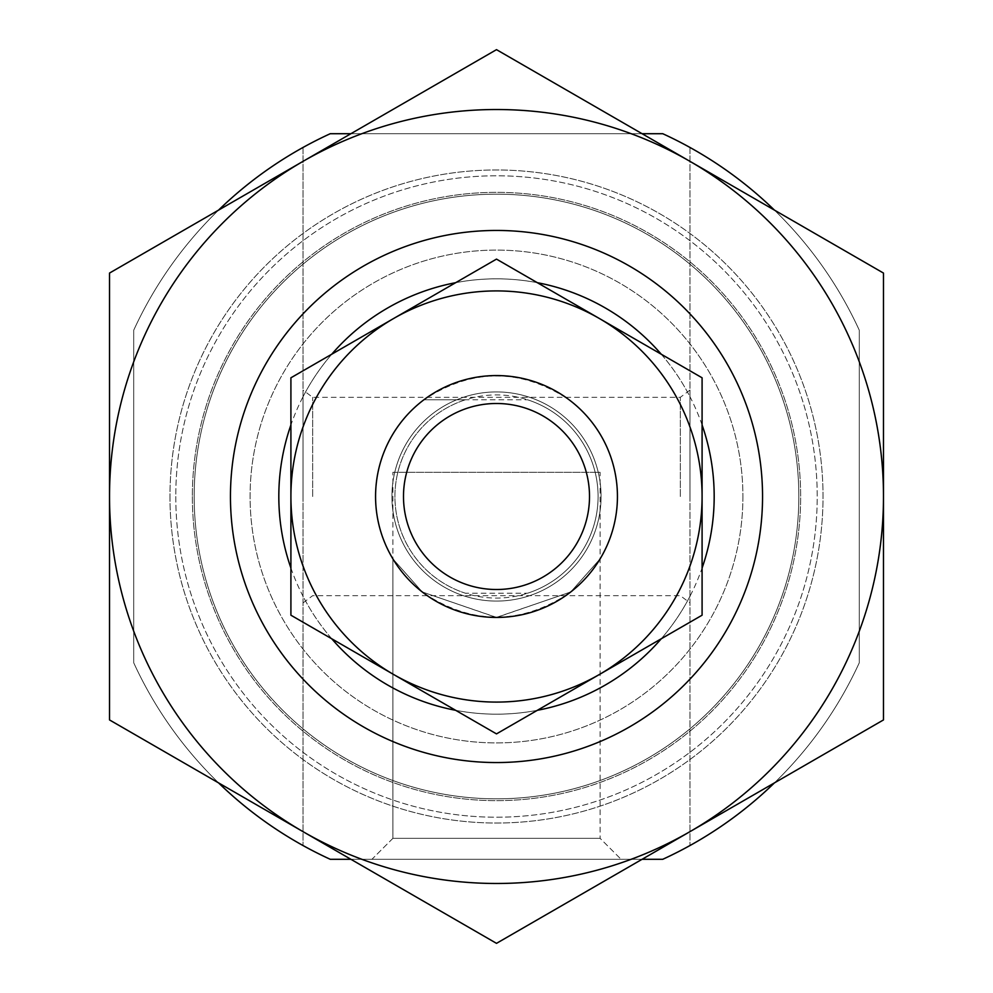 <?xml version="1.0" encoding="UTF-8"?>
<svg xmlns="http://www.w3.org/2000/svg" width="993" height="993" viewBox="0 0 993 993"><rect width="100%" height="100%" fill="white"/><g stroke="black" fill="none" stroke-linecap="round" stroke-linejoin="round"><path stroke-width="0.74" stroke-dasharray="4.96 3.72" d="M392.905 838.328L371.941 859.293L621.059 859.293L371.941 859.293L621.059 859.293L371.941 859.293L392.905 838.328L600.095 838.328L621.059 859.293L600.095 838.328L392.905 838.328L600.095 838.328L392.905 838.328L392.905 558.898L422.211 591.927L496.339 617.435L570.665 592.027L600.095 558.898L600.095 838.328L600.095 472.308L392.905 472.308L392.905 838.328M230.45 496.5A266.05 266.05 0 0 0 496.5 762.55A266.05 266.05 0 0 0 762.55 496.5A266.05 266.05 0 0 0 496.5 230.45A266.05 266.05 0 0 0 230.45 496.5A266.05 266.05 0 0 1 496.5 230.45A266.05 266.05 0 0 1 762.55 496.5A266.05 266.05 0 0 1 496.5 762.55A266.05 266.05 0 0 1 230.45 496.5A266.05 266.05 0 0 1 496.5 230.45A266.05 266.05 0 0 1 762.55 496.5A266.05 266.05 0 0 1 496.5 762.55A266.05 266.05 0 0 1 230.45 496.5M169.977 496.5A326.523 326.523 0 0 0 496.5 823.023A326.523 326.523 0 0 0 823.023 496.5A326.523 326.523 0 0 0 496.5 169.977A326.523 326.523 0 0 0 169.977 496.5A326.523 326.523 0 0 0 496.5 823.023A326.523 326.523 0 0 0 823.023 496.5A326.523 326.523 0 0 0 496.5 169.977A326.523 326.523 0 0 0 169.977 496.5A326.523 326.523 0 0 1 496.5 169.977A326.523 326.523 0 0 1 823.023 496.5A326.523 326.523 0 0 1 496.5 823.023A326.523 326.523 0 0 1 169.977 496.5A326.523 326.523 0 0 1 496.5 169.977A326.523 326.523 0 0 1 823.023 496.5A326.523 326.523 0 0 1 496.5 823.023A326.523 326.523 0 0 1 169.977 496.5M192.357 496.5A304.143 304.143 0 0 0 496.5 800.643A304.143 304.143 0 0 0 800.643 496.5A304.143 304.143 0 0 0 496.5 192.357A304.143 304.143 0 0 0 192.357 496.5A304.143 304.143 0 0 0 496.5 800.643A304.143 304.143 0 0 0 800.643 496.5A304.143 304.143 0 0 0 496.5 192.357A304.143 304.143 0 0 0 192.357 496.5A304.143 304.143 0 0 1 496.5 192.357A304.143 304.143 0 0 1 800.643 496.5A304.143 304.143 0 0 1 496.5 800.643A304.143 304.143 0 0 1 192.357 496.5A304.143 304.143 0 0 1 496.5 192.357A304.143 304.143 0 0 1 800.643 496.5A304.143 304.143 0 0 1 496.5 800.643A304.143 304.143 0 0 1 192.357 496.5M290.912 568.046A217.678 217.678 0 0 0 331.749 638.772M455.663 710.318A217.678 217.678 0 0 0 537.337 710.318M661.251 638.772A217.678 217.678 0 0 0 702.088 568.046M617.435 496.5A120.935 120.935 0 0 0 496.5 375.565A120.935 120.935 0 0 0 375.565 496.5A120.935 120.935 0 0 0 496.5 617.435A120.935 120.935 0 0 0 617.435 496.5A120.935 120.935 0 0 0 496.5 375.565A120.935 120.935 0 0 0 375.565 496.5A120.935 120.935 0 0 0 496.5 617.435A120.935 120.935 0 0 0 617.435 496.5A120.935 120.935 0 0 1 496.5 617.435A120.935 120.935 0 0 1 375.565 496.5A120.935 120.935 0 0 1 496.5 375.565A120.935 120.935 0 0 1 617.435 496.5A120.935 120.935 0 0 1 496.5 617.435A120.935 120.935 0 0 1 375.565 496.5A120.935 120.935 0 0 1 496.5 375.565A120.935 120.935 0 0 1 617.435 496.5A120.935 120.935 0 0 1 496.5 617.435A120.935 120.935 0 0 1 375.565 496.5A120.935 120.935 0 0 0 496.5 617.435A120.935 120.935 0 0 0 617.435 496.5A120.935 120.935 0 0 0 496.5 375.565A120.935 120.935 0 0 0 423.937 593.243C472.308 625.007 520.692 625.007 569.063 593.243A120.935 120.935 0 0 0 569.063 399.757C520.692 367.993 472.308 367.993 423.937 399.757L527.469 399.757A101.584 101.584 0 0 1 598.084 496.5A101.584 101.584 0 0 0 496.5 394.916A101.584 101.584 0 0 0 394.916 496.5A101.584 101.584 0 0 0 496.5 598.084A101.584 101.584 0 0 0 598.084 496.5A101.584 101.584 0 0 1 527.469 593.243L465.531 593.243A101.584 101.584 0 0 1 465.531 399.757L423.937 399.757A120.935 120.935 0 0 0 375.565 496.5A120.935 120.935 0 0 1 496.5 375.565A120.935 120.935 0 0 1 617.435 496.5M218.572 210.106A399.074 399.074 0 0 0 133.707 330.247L133.707 662.753A399.074 399.074 0 0 0 330.247 859.293L662.753 859.293L330.247 859.293A399.074 399.074 0 0 1 133.707 662.753L133.707 330.247A399.074 399.074 0 0 1 330.247 133.707L662.753 133.707L330.247 133.707A399.074 399.074 0 0 0 133.707 330.247L133.707 662.753A399.074 399.074 0 0 0 218.572 782.894M642.086 859.293L350.914 859.293M774.428 782.894A399.074 399.074 0 0 0 859.293 662.753A399.074 399.074 0 0 1 662.753 859.293L330.247 859.293A399.074 399.074 0 0 1 133.707 662.753L133.707 330.247A399.074 399.074 0 0 1 303.014 147.473L303.014 845.527L303.014 147.473A399.074 399.074 0 0 1 330.247 133.707L662.753 133.707A399.074 399.074 0 0 1 689.986 147.473L689.986 845.527L689.986 147.473A399.074 399.074 0 0 1 859.293 330.247A399.074 399.074 0 0 0 662.753 133.707A399.074 399.074 0 0 1 859.293 330.247L859.293 662.753A399.074 399.074 0 0 1 662.753 859.293A399.074 399.074 0 0 0 859.293 662.753L859.293 330.247A399.074 399.074 0 0 0 774.428 210.106M350.914 133.707L642.086 133.707M702.088 424.954A217.678 217.678 0 0 0 661.251 354.228M537.337 282.682A217.678 217.678 0 0 0 455.663 282.682M331.749 354.228A217.678 217.678 0 0 0 290.912 424.954M600.095 558.898L570.789 591.927L496.661 617.435L422.335 592.027L392.905 558.898M742.913 496.5A246.413 246.413 0 0 1 496.5 742.913A246.413 246.413 0 0 1 250.087 496.5A246.413 246.413 0 0 1 496.5 250.087A246.413 246.413 0 0 1 742.913 496.5A246.413 246.413 0 0 1 496.5 742.913A246.413 246.413 0 0 1 250.087 496.5A246.413 246.413 0 0 1 496.5 250.087A246.413 246.413 0 0 1 742.913 496.5M303.014 161.362L496.5 49.65L883.485 273.075L883.485 719.925L496.5 943.35L109.515 719.925L109.515 273.075L303.014 161.362A386.985 386.985 0 0 1 883.485 496.5A386.985 386.985 0 0 1 303.014 831.637A386.985 386.985 0 0 1 303.014 161.362M175.786 496.5A320.714 320.714 0 0 0 496.5 817.214A320.714 320.714 0 0 0 817.214 496.5A320.714 320.714 0 0 0 496.5 175.786A320.714 320.714 0 0 0 175.786 496.5A320.714 320.714 0 0 0 496.5 817.214A320.714 320.714 0 0 0 817.214 496.5A320.714 320.714 0 0 0 496.5 175.786A320.714 320.714 0 0 0 175.786 496.5M798.831 496.5A302.331 302.331 0 0 0 496.5 194.169A302.331 302.331 0 0 0 194.169 496.5A302.331 302.331 0 0 0 496.5 798.831A302.331 302.331 0 0 0 798.831 496.5A302.331 302.331 0 0 0 496.5 194.169A302.331 302.331 0 0 0 194.169 496.5A302.331 302.331 0 0 0 496.5 798.831A302.331 302.331 0 0 0 798.831 496.5A302.331 302.331 0 0 0 496.5 194.169A302.331 302.331 0 0 0 194.169 496.5A302.331 302.331 0 0 0 496.5 798.831A302.331 302.331 0 0 0 798.831 496.5A302.331 302.331 0 0 0 496.5 194.169A302.331 302.331 0 0 0 194.169 496.5A302.331 302.331 0 0 0 496.5 798.831A302.331 302.331 0 0 0 798.831 496.5M392.905 472.308L600.095 472.308M303.014 496.5L303.014 390.075L303.014 496.5M312.683 496.5L312.683 397.337L312.683 496.5M680.317 496.5L680.317 397.337L680.317 496.5M689.986 496.5L689.986 390.075L689.986 496.5M859.293 330.247L859.293 662.753L859.293 330.247M689.986 679.1A266.05 266.05 0 0 1 303.014 679.1A266.05 266.05 0 0 0 689.986 679.1M689.986 596.222A217.678 217.678 0 0 1 303.014 596.222M303.014 396.778A217.678 217.678 0 0 1 689.986 396.778M303.014 313.9A266.05 266.05 0 0 1 689.986 313.9A266.05 266.05 0 0 0 303.014 313.9M601.075 496.5A104.575 104.575 0 0 1 496.5 601.075A104.575 104.575 0 0 1 391.925 496.5A104.575 104.575 0 0 1 496.5 391.925A104.575 104.575 0 0 1 601.075 496.5A104.575 104.575 0 0 1 496.5 601.075A104.575 104.575 0 0 1 391.925 496.5A104.575 104.575 0 0 1 496.5 391.925A104.575 104.575 0 0 1 601.075 496.5M393.712 318.455L496.5 259.111L702.088 377.799L702.088 615.201L496.5 733.889L290.912 615.201L290.912 377.799L393.712 318.455A205.588 205.588 0 0 1 702.088 496.5A205.588 205.588 0 0 1 393.712 674.545A205.588 205.588 0 0 1 393.712 318.455M689.986 390.075L680.317 397.337L312.683 397.337L303.014 390.075M303.014 602.925L312.683 595.663L680.317 595.663L689.986 602.925"/><path stroke-width="1.49" d="M230.45 496.5A266.05 266.05 0 0 0 496.5 762.55A266.05 266.05 0 0 0 762.55 496.5A266.05 266.05 0 0 0 496.5 230.45A266.05 266.05 0 0 0 230.45 496.5M290.912 424.954A217.678 217.678 0 0 0 290.912 568.046M331.749 638.772A217.678 217.678 0 0 0 455.663 710.318M537.337 710.318A217.678 217.678 0 0 0 661.251 638.772M702.088 568.046A217.678 217.678 0 0 0 702.088 424.954M774.428 782.894A399.074 399.074 0 0 1 662.753 859.293L642.086 859.293M350.914 859.293L330.247 859.293A399.074 399.074 0 0 1 218.572 782.894M218.572 210.106A399.074 399.074 0 0 1 330.247 133.707L350.914 133.707M642.086 133.707L662.753 133.707A399.074 399.074 0 0 1 774.428 210.106M661.251 354.228A217.678 217.678 0 0 0 537.337 282.682M455.663 282.682A217.678 217.678 0 0 0 331.749 354.228M303.014 161.362L109.515 273.075L109.515 719.925L496.5 943.35L883.485 719.925L883.485 273.075L496.5 49.65L303.014 161.362A386.985 386.985 0 0 1 883.485 496.5A386.985 386.985 0 0 1 303.014 831.637A386.985 386.985 0 0 1 303.014 161.362M393.712 318.455L290.912 377.799L290.912 496.5A205.588 205.588 0 0 1 599.288 318.455A205.588 205.588 0 0 1 599.288 674.545A205.588 205.588 0 0 1 290.912 496.5L290.912 615.201L496.5 733.889L702.088 615.201L702.088 377.799L496.5 259.111L393.712 318.455M375.565 496.5A120.935 120.935 0 0 0 496.5 617.435A120.935 120.935 0 0 0 617.435 496.5A120.935 120.935 0 0 0 496.5 375.565A120.935 120.935 0 0 0 375.565 496.5M403.493 496.5A93.007 93.007 0 0 0 496.5 589.507A93.007 93.007 0 0 0 589.507 496.5A93.007 93.007 0 0 0 496.5 403.493A93.007 93.007 0 0 0 403.493 496.5"/></g></svg>
